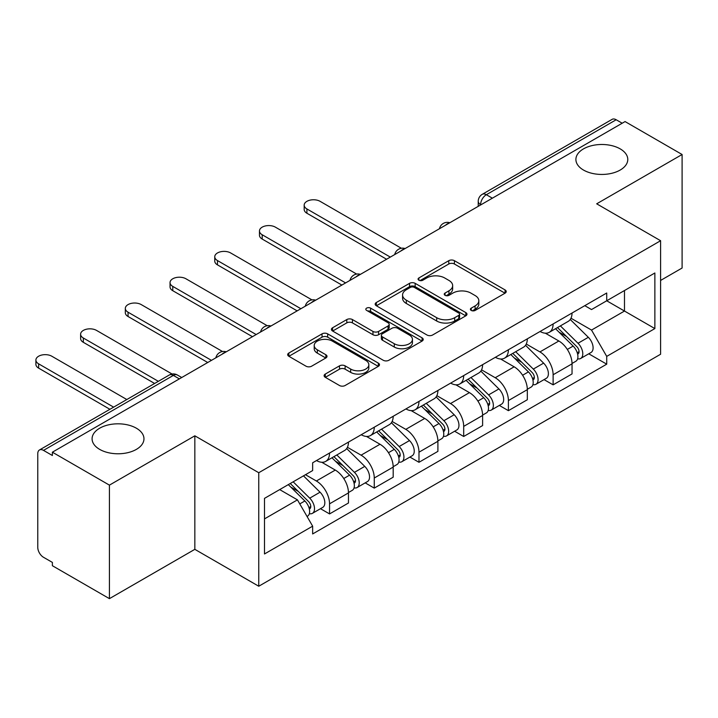 <?xml version="1.0" encoding="UTF-8"?>
<svg xmlns="http://www.w3.org/2000/svg" width="718" height="718" viewBox="0 0 718 718"><rect width="100%" height="100%" fill="white"/><g stroke="black" fill="none" stroke-linecap="round" stroke-linejoin="round"><path stroke-width="1.08" d="M471.223 310.427A2.782 1.607 0 0 0 475.163 310.427L505.059 293.177A3.976 2.298 0 0 0 506.226 291.553A3.976 2.298 0 0 0 505.059 289.928L454.413 260.688A3.976 2.298 0 0 0 448.786 260.688L418.899 277.947A2.782 1.607 0 0 0 418.082 279.087A2.782 1.607 0 0 0 418.899 280.217A2.782 1.607 0 0 0 422.839 280.217L426.707 277.983A12.736 7.351 0 0 1 444.711 277.983L448.929 280.424A12.736 7.351 0 0 1 452.663 285.62A12.736 7.351 0 0 1 448.929 290.817L445.061 293.052A2.782 1.607 0 0 0 444.245 294.192A2.782 1.607 0 0 0 445.061 295.322A2.782 1.607 0 0 0 449.001 295.322L452.87 293.088A12.736 7.351 0 0 1 470.873 293.088L475.092 295.529A12.736 7.351 0 0 1 478.825 300.725A12.736 7.351 0 0 1 475.092 305.922L471.223 308.157A2.782 1.607 0 0 0 470.407 309.296A2.782 1.607 0 0 0 471.223 310.427L471.223 308.157M136.366 428.206A25.938 14.979 0 0 0 108.095 424.957A25.938 14.979 0 0 0 92.083 438.797A25.938 14.979 0 0 0 99.685 449.387A25.938 14.979 0 0 0 127.957 452.636A25.938 14.979 0 0 0 143.968 438.797A25.938 14.979 0 0 0 136.366 428.206M620.19 148.877A25.938 14.979 0 0 0 591.919 145.628A25.938 14.979 0 0 0 575.899 159.468A25.938 14.979 0 0 0 583.501 170.058A25.938 14.979 0 0 0 611.772 173.298A25.938 14.979 0 0 0 627.783 159.468A25.938 14.979 0 0 0 620.19 148.877M325.281 374.06A3.976 2.298 0 0 0 324.114 375.685A3.976 2.298 0 0 0 325.281 377.309L339.488 385.512A3.976 2.298 0 0 0 345.116 385.512L378.314 366.351A3.976 2.298 0 0 0 379.481 364.726A3.976 2.298 0 0 0 378.314 363.102L327.668 333.861A3.976 2.298 0 0 0 322.041 333.861L288.851 353.032A3.976 2.298 0 0 0 287.685 354.656A3.976 2.298 0 0 0 288.851 356.281L306.012 366.189A3.976 2.298 0 0 0 311.639 366.189L325.846 357.986A3.976 2.298 0 0 0 327.013 356.361A3.976 2.298 0 0 0 325.846 354.737L317.329 349.819A10.644 6.148 0 0 1 314.215 345.475A10.644 6.148 0 0 1 320.784 339.802A10.644 6.148 0 0 1 332.38 341.131L365.722 360.382A10.644 6.148 0 0 1 368.837 364.726A10.644 6.148 0 0 1 362.267 370.398A10.644 6.148 0 0 1 350.671 369.07L345.116 365.857A3.976 2.298 0 0 0 339.488 365.857L325.281 374.06L325.281 377.309M258.758 472.722L194.838 435.817L109.423 485.135L52.387 452.196L625.064 121.566L682.1 154.505L596.685 203.813L660.605 240.718L258.758 472.722L258.758 586.238L660.605 354.234L660.605 240.718M426.986 335.001A3.976 2.298 0 0 0 432.613 335.001L465.811 315.83A3.976 2.298 0 0 0 466.978 314.206A3.976 2.298 0 0 0 465.811 312.581L415.166 283.35A3.976 2.298 0 0 0 409.538 283.35L376.34 302.511A3.976 2.298 0 0 0 375.182 304.136A3.976 2.298 0 0 0 376.34 305.76L426.986 335.001M367.751 311.038A2.782 1.607 0 0 1 370.578 311.424L370.578 308.121L422.058 337.837A3.976 2.298 0 0 1 423.225 339.461A3.976 2.298 0 0 1 422.058 341.086L388.86 360.256A3.976 2.298 0 0 1 383.232 360.256L332.596 331.016L332.596 327.767A3.976 2.298 0 0 0 331.429 329.391A3.976 2.298 0 0 0 332.596 331.016M332.596 327.767L346.803 319.564A3.976 2.298 0 0 1 352.43 319.564L372.965 331.429A3.976 2.298 0 0 0 378.592 331.429L388.016 325.981A3.976 2.298 0 0 0 389.183 324.356A3.976 2.298 0 0 0 388.016 322.732L366.638 310.391A2.782 1.607 0 0 1 365.821 309.252A2.782 1.607 0 0 1 367.544 307.771A2.782 1.607 0 0 1 370.578 308.121M109.423 485.135L109.423 598.65L52.387 565.721L52.387 562.409L43.502 557.285A8.104 4.685 -120 0 1 37.767 547.349L37.767 453.686A8.104 4.685 -120 0 1 39.454 449.98L169.286 375.011A8.104 4.685 60 0 1 173.343 375.415L43.502 450.383A8.104 4.685 -120 0 0 39.454 449.98M660.605 280.433L682.1 268.02L682.1 154.505M109.423 598.65L194.838 549.342L258.758 586.238M52.387 452.196L52.387 455.508L43.502 450.383M492.36 198.186L486.337 194.713A8.104 4.685 60 0 0 482.281 194.309L612.122 119.35A8.104 4.685 60 0 1 616.179 119.753L486.337 194.713A8.104 4.685 120 0 0 480.602 204.639L480.602 204.971M622.192 123.227L616.179 119.753M553.12 323.953A18.65 10.761 60 0 1 549.261 332.326L568.171 321.404A18.65 10.761 -120 0 0 572.04 313.03M526.276 344.03L539.936 351.919A18.65 10.761 60 0 1 553.12 374.76L572.04 363.838A18.65 10.761 -120 0 0 558.855 340.996L545.312 333.179M572.04 363.838L572.04 373.925L553.12 384.848L544.047 379.616M549.261 332.326A18.65 10.761 60 0 1 540.08 331.483M553.12 374.76L553.12 384.848M508.407 349.765A18.65 10.761 60 0 1 504.548 358.138L523.458 347.216A18.65 10.761 -120 0 0 527.326 338.842M499.333 405.428L508.407 410.669L527.326 399.746L527.326 389.65A18.65 10.761 -120 0 0 514.142 366.817L500.599 359M504.548 358.138A18.65 10.761 60 0 1 495.366 357.295M481.563 369.851L495.223 377.731A18.65 10.761 60 0 1 508.407 400.572L508.407 410.669M463.693 375.586A18.65 10.761 60 0 1 459.834 383.95L478.744 373.028A18.65 10.761 -120 0 0 482.613 364.663M454.62 431.24L463.693 436.481L482.613 425.559L482.613 415.462A18.65 10.761 -120 0 0 469.428 392.629L455.885 384.812M459.834 383.95A18.65 10.761 60 0 1 450.653 383.116M436.849 395.663L450.509 403.552A18.65 10.761 60 0 1 463.693 426.384L463.693 436.481M418.98 401.398A18.65 10.761 60 0 1 415.121 409.772L434.031 398.849A18.65 10.761 -120 0 0 437.899 390.475M409.906 457.061L418.98 462.293L437.899 451.371L437.899 441.283A18.65 10.761 -120 0 0 424.715 418.441L411.172 410.624M415.121 409.772A18.65 10.761 60 0 1 405.939 408.928M392.136 421.475L405.796 429.364A18.65 10.761 60 0 1 418.98 452.205L418.98 462.293M374.266 427.21A18.65 10.761 60 0 1 370.407 435.584L389.318 424.661A18.65 10.761 -120 0 0 393.186 416.287M365.193 482.873L374.266 488.114L393.186 477.192L393.186 467.095A18.65 10.761 -120 0 0 380.001 444.254L366.458 436.436M370.407 435.584A18.65 10.761 60 0 1 361.226 434.74M347.422 447.287L361.082 455.176A18.65 10.761 60 0 1 374.266 478.017L374.266 488.114M329.553 453.031A18.65 10.761 60 0 1 325.694 461.396L344.613 450.473A18.65 10.761 -120 0 0 348.472 442.108M320.479 508.685L329.553 513.926L348.472 503.004L348.472 492.907A18.65 10.761 -120 0 0 335.288 470.075L321.745 462.257M325.694 461.396A18.65 10.761 60 0 1 316.512 460.561M305.473 474.706L316.369 480.997A18.65 10.761 60 0 1 329.553 503.83L329.553 513.926M584.793 305.671L591.524 309.557L654.87 272.984L624.489 290.53L624.489 311.047L591.524 330.074L570.99 318.218M264.493 518.89L297.449 499.863L312.644 526.168L264.493 553.973L264.493 498.373L312.644 470.568L312.644 462.787L606.719 293.007L606.719 300.788L654.87 328.584L606.719 356.388L591.524 330.074M654.87 272.984L654.87 328.584M312.644 526.168L312.644 533.95L606.719 364.17L606.719 356.388M194.838 435.817L194.838 549.342M297.449 499.863L279.679 489.595M588.76 353.803L606.719 364.17M472.336 310.822L475.092 309.234A12.736 7.351 0 0 0 478.825 304.037L478.825 300.725M452.663 285.62L452.663 288.932A12.736 7.351 0 0 1 448.929 294.129L446.174 295.717M505.005 293.204L454.413 264A3.976 2.298 0 0 0 448.786 264L420.012 280.612M465.758 315.866L415.166 286.653A3.976 2.298 0 0 0 409.538 286.653L376.394 305.796M458.775 315.346A2.782 1.607 0 0 0 459.592 314.206A2.782 1.607 0 0 0 458.775 313.075L414.322 287.406A2.782 1.607 0 0 0 410.382 287.406L406.307 289.758A12.736 7.351 0 0 0 402.574 294.963A12.736 7.351 0 0 0 406.307 300.16L436.688 317.697A12.736 7.351 0 0 0 454.7 317.697L458.775 315.346L458.775 318.657A2.782 1.607 0 0 0 459.592 317.518L459.592 314.206M402.574 294.963L402.574 298.266A12.736 7.351 0 0 0 406.307 303.463L406.307 300.16M458.775 318.657L454.7 321.009A12.736 7.351 0 0 1 436.688 321.009L406.307 303.463M332.649 331.052L346.803 322.876L346.803 319.564M389.183 324.356L389.183 327.668A3.976 2.298 0 0 1 388.016 329.293L378.592 334.732A3.976 2.298 0 0 1 372.965 334.732L352.43 322.876A3.976 2.298 0 0 0 346.803 322.876M370.578 311.424L422.004 341.122M394.281 343.734A10.644 6.148 0 0 0 405.876 345.062A10.644 6.148 0 0 0 412.446 339.381A10.644 6.148 0 0 0 409.332 335.037L397.584 328.261A3.976 2.298 0 0 0 391.956 328.261L382.532 333.699A3.976 2.298 0 0 0 381.366 335.324A3.976 2.298 0 0 0 382.532 336.948L394.281 343.734L394.281 347.036A10.644 6.148 0 0 0 405.876 348.374A10.644 6.148 0 0 0 412.446 342.692L412.446 339.381M381.366 335.324L381.366 338.636A3.976 2.298 0 0 0 382.532 340.26L382.532 336.948M394.281 347.036L382.532 340.26M368.837 364.726L368.837 368.029A10.644 6.148 0 0 1 362.267 373.71A10.644 6.148 0 0 1 350.671 372.382L345.116 369.169A3.976 2.298 0 0 0 339.488 369.169L325.335 377.345M314.215 345.475L314.215 348.786A10.644 6.148 0 0 0 317.329 353.13L317.329 349.819M325.792 358.013L317.329 353.13M378.26 366.377L327.668 337.173A3.976 2.298 0 0 0 322.041 337.173L288.896 356.308M555.526 328.7L573.144 346.085A10.133 5.852 60 0 1 575.818 361.28L572.031 363.461M559.035 332.174L566.502 336.482M401.38 248.266L320.093 201.336A9.325 5.385 -0 0 0 309.934 200.169A9.325 5.385 -0 0 0 304.181 205.142A9.325 5.385 -0 0 0 306.909 208.947L390.314 257.098M557.482 327.579L576.769 346.606A4.864 2.809 60 0 1 578.053 353.902A4.864 2.809 60 0 1 577.604 354.073M560.399 325.891L578.017 343.267A10.133 5.852 60 0 1 580.683 358.461A10.133 5.852 60 0 1 577.622 358.785M570.254 319.483L588.329 337.307A10.133 5.852 60 0 1 591.004 352.502L580.683 358.461M386.589 259.252L306.909 213.246A9.325 5.385 180 0 1 304.181 209.441L304.181 205.142M510.812 354.521L528.43 371.897A10.133 5.852 60 0 1 531.105 387.092L527.317 389.273M514.321 357.986L521.789 362.294M356.666 274.079L275.38 227.148A9.325 5.385 -0 0 0 265.22 225.982A9.325 5.385 -0 0 0 259.467 230.954A9.325 5.385 -0 0 0 262.196 234.759L345.6 282.91M512.769 353.391L532.056 372.418A4.864 2.809 60 0 1 533.339 379.714A4.864 2.809 60 0 1 532.891 379.894M515.686 351.703L533.303 369.088A10.133 5.852 60 0 1 535.969 384.274A10.133 5.852 60 0 1 532.909 384.606M525.54 345.295L543.616 363.129A10.133 5.852 60 0 1 546.29 378.323L535.969 384.274M341.876 285.064L262.196 239.058A9.325 5.385 180 0 1 259.467 235.253L259.467 230.954M466.099 380.334L483.717 397.709A10.133 5.852 60 0 1 486.391 412.904L482.604 415.085M469.608 383.798L477.075 388.115M311.953 299.891L230.666 252.96A9.325 5.385 -0 0 0 220.507 251.794A9.325 5.385 -0 0 0 214.754 256.766A9.325 5.385 -0 0 0 217.482 260.571L300.887 308.731M468.055 379.203L487.342 398.239A4.864 2.809 60 0 1 488.626 405.526A4.864 2.809 60 0 1 488.177 405.706M470.972 377.524L488.59 394.9A10.133 5.852 60 0 1 491.256 410.095A10.133 5.852 60 0 1 488.195 410.418M480.827 371.107L498.902 388.941A10.133 5.852 60 0 1 501.577 404.135L491.256 410.095M297.162 310.876L217.482 264.879A9.325 5.385 180 0 1 214.754 261.074L214.754 256.766M421.385 406.146L439.003 423.53A10.133 5.852 60 0 1 441.678 438.716L437.89 440.906M424.903 409.619L432.362 413.927M267.24 325.712L185.953 278.781A9.325 5.385 -0 0 0 175.793 277.615A9.325 5.385 -0 0 0 170.04 282.587A9.325 5.385 -0 0 0 172.769 286.392L256.173 334.543M423.342 405.024L442.629 424.051A4.864 2.809 60 0 1 443.912 431.347A4.864 2.809 60 0 1 443.473 431.518M426.259 403.336L443.877 420.712A10.133 5.852 60 0 1 446.542 435.907A10.133 5.852 60 0 1 443.482 436.23M436.113 396.919L454.189 414.753A10.133 5.852 60 0 1 456.863 429.947L446.542 435.907M252.449 336.697L172.769 290.691A9.325 5.385 180 0 1 170.04 286.886L170.04 282.587M376.672 431.967L394.29 449.342A10.133 5.852 60 0 1 396.964 464.537L393.177 466.718M380.19 435.431L387.657 439.739M222.526 351.524L141.24 304.594A9.325 5.385 -0 0 0 131.08 303.427A9.325 5.385 -0 0 0 125.327 308.399A9.325 5.385 -0 0 0 128.055 312.204L211.46 360.355M378.628 430.836L397.916 449.863A4.864 2.809 60 0 1 399.199 457.16A4.864 2.809 60 0 1 398.759 457.33M381.545 429.149L399.163 446.533A10.133 5.852 60 0 1 401.838 461.719A10.133 5.852 60 0 1 398.777 462.051M391.4 422.74L409.475 440.574A10.133 5.852 60 0 1 412.15 455.768L401.838 461.719M207.735 362.509L128.055 316.503A9.325 5.385 180 0 1 125.327 312.698L125.327 308.399M331.958 457.779L349.576 475.154A10.133 5.852 60 0 1 352.251 490.349L348.463 492.53M335.477 461.243L342.944 465.56M172.087 374.024L96.526 330.406A9.325 5.385 -0 0 0 86.366 329.239A9.325 5.385 -0 0 0 80.613 334.211A9.325 5.385 -0 0 0 83.342 338.016L158.355 381.33M333.915 456.648L353.202 475.684A4.864 2.809 60 0 1 354.486 482.972A4.864 2.809 60 0 1 354.046 483.151M336.832 454.97L354.45 472.345A10.133 5.852 60 0 1 357.124 487.54A10.133 5.852 60 0 1 354.064 487.863M346.686 448.553L364.762 466.386A10.133 5.852 60 0 1 367.436 481.581L357.124 487.54M154.63 383.475L83.342 342.324A9.325 5.385 180 0 1 80.613 338.519L80.613 334.211M288.295 484.623L304.863 500.976A10.133 5.852 60 0 1 307.537 516.161L307.035 516.457M290.763 487.064L298.23 491.372M126.826 399.531L51.813 356.227A9.325 5.385 -0 0 0 41.653 355.06A9.325 5.385 -0 0 0 35.9 360.032A9.325 5.385 -0 0 0 38.628 363.838L113.641 407.142M290.243 483.501L308.489 501.496A4.864 2.809 60 0 1 309.772 508.784A4.864 2.809 60 0 1 309.332 508.963M293.168 481.814L309.736 498.157A10.133 5.852 60 0 1 312.411 513.352A10.133 5.852 60 0 1 309.35 513.675M303.481 475.855L320.048 492.198A10.133 5.852 60 0 1 322.723 507.393L312.411 513.352M109.917 409.296L38.628 368.137A9.325 5.385 180 0 1 35.9 364.331L35.9 360.032M480.889 204.809L480.602 204.639A8.104 4.685 0 0 1 478.233 201.336L478.233 206.344M374.266 478.017L393.186 467.095M418.98 452.205L437.899 441.283M463.693 426.384L482.613 415.462M508.407 400.572L527.326 389.65M329.553 503.83L348.472 492.907M316.369 480.997L335.288 470.075M361.082 455.176L380.001 444.254M405.796 429.364L424.715 418.441M450.509 403.552L469.428 392.629M495.223 377.731L514.142 366.817M539.936 351.919L558.855 340.996M449.145 223.136A8.104 4.685 120 0 0 445.564 225.201M404.431 248.949A8.104 4.685 120 0 0 400.85 251.013M359.718 274.761A8.104 4.685 120 0 0 356.137 276.834M315.005 300.582A8.104 4.685 120 0 0 311.424 302.646M270.291 326.394A8.104 4.685 120 0 0 266.71 328.458M225.578 352.206A8.104 4.685 120 0 0 221.997 354.279M179.365 378.889L173.343 375.415A8.104 4.685 120 0 1 177.4 375.011A8.104 8.104 0 0 0 169.286 375.011M475.092 309.234L475.092 305.922M445.061 295.322L445.061 293.052M448.929 294.129L448.929 290.817M418.899 280.217L418.899 277.947M448.786 264L448.786 260.688M454.413 264L454.413 260.688M505.059 293.177L505.059 289.928M376.34 305.76L376.34 302.511M409.538 286.653L409.538 283.35M415.166 286.653L415.166 283.35M465.811 315.83L465.811 312.581M436.688 321.009L436.688 317.697M454.7 321.009L454.7 317.697M352.43 322.876L352.43 319.564M372.965 334.732L372.965 331.429M378.592 334.732L378.592 331.429M388.016 329.293L388.016 325.981M422.058 341.086L422.058 337.837M339.488 369.169L339.488 365.857M345.116 369.169L345.116 365.857M350.671 372.382L350.671 369.07M325.846 357.986L325.846 354.737M288.851 356.281L288.851 353.032M322.041 337.173L322.041 333.861M327.668 337.173L327.668 333.861M378.314 366.351L378.314 363.102M573.144 346.085L567.319 349.442M579.058 351.667L577.236 352.726M588.329 337.307L578.017 343.267M306.909 213.246L306.909 208.947M528.43 371.897L522.605 375.254M534.345 377.488L532.523 378.539M543.616 363.129L533.303 369.088M262.196 239.058L262.196 234.759M483.717 397.709L477.892 401.075M489.631 403.301L487.809 404.36M498.902 388.941L488.59 394.9M217.482 264.879L217.482 260.571M439.003 423.53L433.178 426.887M444.918 429.113L443.096 430.172M454.189 414.753L443.877 420.712M172.769 290.691L172.769 286.392M394.29 449.342L388.465 452.699M400.204 454.934L398.382 455.984M409.475 440.574L399.163 446.533M128.055 316.503L128.055 312.204M349.576 475.154L343.751 478.52M355.491 480.746L353.669 481.805M364.762 466.386L354.45 472.345M83.342 342.324L83.342 338.016M304.863 500.976L299.783 503.901M310.777 506.558L308.955 507.617M320.048 492.198L309.736 498.157M38.628 368.137L38.628 363.838M449.836 222.742A8.104 8.104 0 0 0 439.434 228.746M405.123 248.554A8.104 8.104 0 0 0 394.721 254.558M360.409 274.366A8.104 8.104 0 0 0 350.007 280.37M315.696 300.178A8.104 8.104 0 0 0 305.294 306.191M270.982 325.999A8.104 8.104 0 0 0 260.58 332.003M226.269 351.811A8.104 8.104 0 0 0 215.867 357.815M181.735 377.524L177.4 375.011M482.281 194.309A8.104 8.104 0 0 0 478.233 201.336"/></g></svg>
